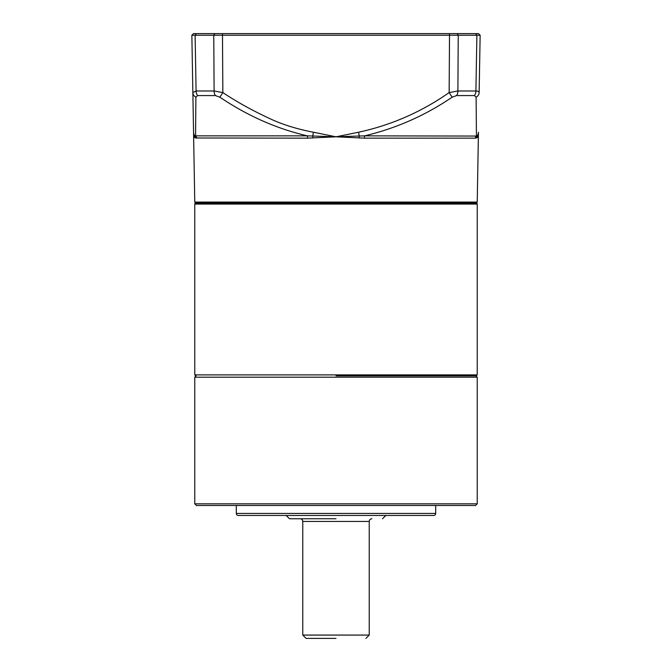 <?xml version="1.0" encoding="UTF-8"?>
<svg xmlns="http://www.w3.org/2000/svg" width="672" height="672" viewBox="0 0 672 672"><rect width="100%" height="100%" fill="white"/><g stroke="black" fill="none" stroke-linecap="round" stroke-linejoin="round"><path stroke-width="1.01" d="M238.3 515.449A1.991 1.991 0 0 1 236.309 513.45L435.691 513.45A1.991 1.991 0 0 1 433.7 515.449L238.3 515.449M194.771 503.815L477.229 503.815L477.229 377.202L194.771 377.202L194.771 503.815L196.434 505.478L475.566 505.478L477.229 503.815M196.098 375.875L194.771 377.202M475.902 375.875L477.229 377.202M236.309 505.478L236.309 513.45M435.691 505.478L435.691 513.45M194.771 204.078A1 1 0 0 1 195.762 203.078L476.238 203.078A1 1 0 0 1 477.229 204.078L194.771 204.078L194.771 374.884L477.229 374.884L476.238 375.875M336 375.875L476.238 375.875L336 375.875M336 518.767L289.481 518.767L336 518.767M300.107 518.767A2.654 2.654 0 0 1 302.77 521.43L369.23 521.43A2.654 2.654 0 0 1 371.893 518.767M336 638.4L306.096 638.4L336 638.4M195.779 203.078L194.771 202.062L193.628 136.802L195.527 137.987L193.628 136.802L194.897 136.063A6.644 6.552 179 0 1 193.553 132.224L193.628 136.802M364.459 138.146A3.326 0.664 90 0 1 364.652 135.853L477.103 136.063A3.326 3.276 70.7 0 0 476.473 137.987L478.372 136.802L475.474 138.146L364.459 138.146L336 136.802L307.541 138.146L195.527 137.987A3.326 3.276 109.3 0 0 194.897 136.063L195.569 135.853L195.888 97.18A6.644 5.578 179 0 1 192.856 92.593L193.553 132.224M194.771 202.062L477.229 202.062L478.372 136.802L476.431 135.853A3.326 3.259 -90 0 0 475.474 138.146M476.431 135.853L476.112 97.18L474.432 95.567L456.616 95.567L452.147 97.18C425.46 115.391 396.295 128.285 364.652 135.853L336 136.802L307.348 135.853A3.326 0.664 -90 0 1 307.541 138.146M196.526 138.146A3.326 3.259 90 0 0 195.569 135.853L307.348 135.853C276.805 128.78 247.64 115.886 219.853 97.18L215.384 95.567L197.568 95.567L195.888 97.18M359.016 137.987A3.326 0.538 93.3 0 1 359.234 136.063L358.588 132.224L336 136.802L313.412 132.224L312.766 136.063A3.326 0.538 86.7 0 1 312.984 137.987M452.147 97.18L449.148 92.593C421.436 111.955 391.247 125.168 358.588 132.224M478.372 136.802L478.447 132.224A6.644 6.552 -179 0 1 477.103 136.063M479.144 92.593C479.035 91.552 477.952 91.014 475.902 90.989L476.893 35.23L480.144 35.23L479.144 92.593A6.644 5.578 -179 0 1 476.112 97.18M474.432 95.567A6.644 5.015 -90 0 0 475.902 90.989L476.893 35.23L191.856 35.23L192.856 92.593L196.098 90.989L195.107 35.23L196.342 33.6L214.838 33.6L213.763 35.23L214.108 90.989L222.852 92.593C236.636 101.766 251.933 110.275 268.741 118.121C281.761 124.337 296.654 129.032 313.412 132.224M456.616 95.567A6.644 4.368 -90 0 0 457.892 90.989L449.148 92.593L449.526 33.6L478.514 33.6L480.144 35.23M477.078 91.064L478.43 91.484M449.526 33.6L222.474 33.6L222.852 92.593L219.853 97.18M196.342 33.6L193.486 33.6L191.856 35.23M222.474 33.6L214.838 33.6M215.914 33.6L204.742 33.6M350.498 33.6L351.112 33.6M454.079 33.6L456.002 33.6M302.77 521.43L302.77 635.074L369.23 635.074L365.904 638.4M475.902 90.989L457.892 90.989L458.237 35.23L457.162 33.6M197.568 95.567A6.644 5.015 -90 0 1 196.098 90.989L214.108 90.989A6.644 4.368 90 0 0 215.384 95.567M476.893 35.23L475.658 33.6M194.771 374.884L195.762 375.875M477.229 204.078L477.229 374.884M286.154 515.449L289.481 518.767M302.77 635.074L306.096 638.4M369.23 521.43L369.23 635.074M385.846 515.449L382.519 518.767M476.221 203.078L477.229 202.062"/></g></svg>
